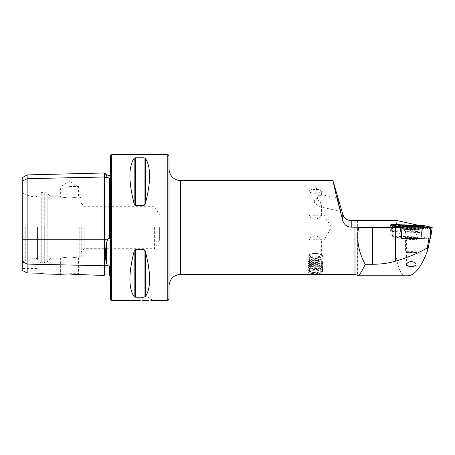 <?xml version="1.0" encoding="UTF-8"?>
<svg xmlns="http://www.w3.org/2000/svg" width="455" height="455" viewBox="0 0 455 455"><rect width="100%" height="100%" fill="white"/><g stroke="black" fill="none" stroke-linecap="round" stroke-linejoin="round"><path stroke-width="0.34" stroke-dasharray="2.27 1.71" d="M22.75 177.444L22.75 180.874L27.135 178.679L104.064 177.006A0.586 0.506 0 0 0 104.661 177.501L107.454 177.439L106.635 176.176L106.635 174.726M107.454 177.439L109.911 178.343L109.911 236.918L109.911 178.343L109.911 236.918L109.342 238.625L108.7 238.386L107.454 239.728L106.635 242.521C105.042 251.353 105.042 258.451 106.635 263.803L107.454 265.333L104.661 265.271L104.661 274.9M104.064 172.98L104.064 275.468M107.926 265.743L109.342 265.919L109.911 267.239L109.911 279.683M168.998 298.867L168.998 156.133M407.936 275.764L357.653 275.764L357.653 220.538M406.52 275.764C398.563 277.92 392.801 251.376 396.043 227.5L396.948 220.538M317.516 199.813L320.377 202.06L321.384 205.222L319.501 206.729L315.241 203.732C314.109 202.52 313.995 201.292 314.905 200.035L321.378 194.569L317.704 195.969L317.516 199.813A6.143 2.633 102.2 0 0 317.584 199.449A6.143 2.633 102.2 0 0 317.704 195.969M315.241 253.725A7.314 2.258 0 0 0 309.093 254.766A7.314 2.258 0 0 0 307.933 255.989A7.314 2.258 0 0 0 315.241 258.247A7.314 2.258 0 0 0 322.555 255.989A7.314 2.258 0 0 0 321.395 254.766A7.314 2.258 0 0 0 315.241 253.725M315.241 269.201L310.077 270.139L307.933 272.01L310.071 273.336L315.241 273.722L320.417 273.336L322.555 272.01L320.411 270.139L315.241 269.201M315.241 253.418A6.143 1.9 0 0 0 310.077 254.294A6.143 1.9 0 0 0 309.104 255.318A6.143 1.9 0 0 0 315.241 257.217A6.143 1.9 0 0 0 321.384 255.318A6.143 1.9 0 0 0 320.411 254.294A6.143 1.9 0 0 0 315.241 253.418M315.241 239.677L310.452 239.933L309.104 239.324L310.907 237.231L315.241 235.878L319.586 237.237L321.384 239.324L320.036 239.933L315.241 239.677M315.241 189.439A6.143 1.9 0 0 0 310.077 190.309A6.143 1.9 0 0 0 309.104 191.339A6.143 1.9 0 0 0 315.241 193.233A6.143 1.9 0 0 0 321.384 191.339A6.143 1.9 0 0 0 320.411 190.309A6.143 1.9 0 0 0 315.241 189.439M315.241 215.323L310.452 215.067L309.104 215.676L310.907 217.769L315.241 219.122L319.586 217.763L321.384 215.676L320.036 215.067L315.241 215.323M417.9 225.174L422.337 226.158L400.69 225.68L398.62 225.225A4.436 0.307 0 0 0 394.388 225.003A4.436 0.307 0 0 0 390.89 225.123M401.043 233.967L390.731 231.646L394.388 231.39L400.07 232.056L400.07 236.435L394.388 235.77L390.731 236.026L400.849 238.301M411.263 239.472A4.829 0.336 0 0 0 406.44 239.808A4.829 0.336 0 0 0 406.451 239.831A4.829 0.336 0 0 0 411.263 240.143A4.829 0.336 0 0 0 416.08 239.831A4.829 0.336 0 0 0 416.092 239.808A4.829 0.336 0 0 0 411.263 239.472M411.263 237.129A7.018 0.489 0 0 0 404.262 237.652A7.018 0.489 0 0 0 411.263 238.113A7.018 0.489 0 0 0 418.27 237.652A7.018 0.489 0 0 0 411.263 237.129M145.6 299.162L139.748 299.162L145.6 299.162M146.692 300.397L151.447 300.624L151.447 299.162L145.6 295.648L139.748 299.162L139.748 300.624L143.393 300.425M69.547 186.55L78.47 186.55L69.547 186.55M69.547 198.113C58.041 196.668 58.041 196.668 69.547 198.113C58.041 196.668 58.041 196.668 69.547 198.113C81.058 196.668 81.058 196.668 69.547 198.113C81.058 196.668 81.058 196.668 69.547 198.113M67.727 273.984L69.547 274.001M69.547 273.688L78.47 273.688L69.547 273.688M69.547 256.887C58.041 258.332 58.041 258.332 69.547 256.887C58.041 258.332 58.041 258.332 69.547 256.887C81.058 258.332 81.058 258.332 69.547 256.887C81.058 258.332 81.058 258.332 69.547 256.887M110.497 155.252L110.497 299.748M324.017 227.5L324.017 239.933L324.017 227.5M154.37 227.5L154.37 248.703L154.37 227.5M159.642 227.5L159.642 239.933L159.642 227.5M84.175 227.5L84.175 248.703L84.175 227.5M81.246 227.5L81.246 256.751L81.246 227.5M50.909 227.5L50.909 258.212L50.909 227.5M37.458 227.5L37.458 259.054L37.458 227.5M35.996 227.5L35.996 258.212L35.996 227.5M33.067 227.5L33.067 258.212L33.067 227.5M25.759 227.5L25.759 260.169L25.759 227.5M22.75 227.5L22.75 261.909L22.75 227.5M134.174 158.317C128.475 166.507 128.475 181.67 134.174 203.817L134.174 158.317M134.578 204.773L135.442 205.364L144.053 205.364L144.912 204.778M145.321 158.317L145.321 203.817C151.02 181.67 151.02 166.507 145.321 158.317L144.053 157.811L135.442 157.811L135.442 205.364M401.481 238.318L429.929 238.852L421.085 236.896L421.711 232.533L400.07 232.056L400.69 225.68M421.711 232.533L422.337 226.158M421.085 236.896L400.07 236.435M134.174 296.683L134.174 251.183C128.475 273.33 128.475 288.493 134.174 296.683L135.442 297.189L144.053 297.189L145.321 296.683C151.02 288.493 151.02 273.33 145.321 251.183L144.906 250.216M144.053 297.189L144.053 249.636L135.442 249.636L134.583 250.216M22.75 270.657L22.75 261.898L27.135 264.093L27.135 272.932L22.75 270.657M22.75 180.874L22.75 261.898L25.759 260.169L33.067 258.212L35.996 258.212L37.458 259.054C38.049 261.261 39.483 262.444 41.763 262.598L41.763 227.5L41.763 262.598L44.709 262.598L44.709 227.5L44.709 262.598L47.809 261.312L47.809 227.5L47.809 261.312L50.909 258.212L60.629 258.212L60.629 273.688L59.952 274.359M71.395 274.064L76.588 274.467M40.688 273.5L38.84 273.199L38.84 268.45L44.357 273.967L42.178 273.711M22.75 268.45L38.84 268.45L38.84 273.199L27.135 272.932M105.753 174.231L105.435 173.531M27.135 174.913L27.135 264.093L104.064 265.765A0.586 0.506 0 0 1 104.661 265.271L104.661 239.728L107.454 239.728M168.998 227.5L168.998 169.004L168.998 227.5M110.497 227.5L110.497 170.318L110.497 227.5M408.846 229.565A8.924 0.62 -0 0 0 420.454 228.967A8.924 0.62 -0 0 0 414.215 228.376A8.924 0.62 -0 0 0 402.612 228.967A8.924 0.62 -0 0 0 408.846 229.565M409.597 238.067A6.433 0.449 -0 0 0 417.969 237.641A6.433 0.449 -0 0 0 413.464 237.209A6.433 0.449 -0 0 0 405.098 237.641A6.433 0.449 -0 0 0 409.597 238.067M391.016 225.6L392.551 236.338L400.855 238.175M401.014 233.682L400.332 227.659M422.058 225.27L421.353 236.941L392.915 236.316L392.318 224.616M430.51 238.938L421.546 236.953L422.82 225.322M392.551 236.338L392.915 236.316L392.551 236.338M427.126 227.352C427.842 227.602 427.768 228.262 426.921 229.331L431.073 228.057L430.737 227.494M419.237 227.904A2.047 0.614 91.3 0 0 419.499 228.109C420.829 228.035 423.065 228.433 426.204 229.32L419.237 227.904L401.873 227.739L401.026 226.84M400.525 226.817L402.493 227.25L401.071 227.5L402.078 227.847L395.935 226.277C395.224 226.158 395.293 226.459 396.14 227.181L403.824 225.725L421.518 226.135M403.079 226.886L402.493 227.25L403.312 227.568L419.851 227.767L425.499 228.905L425.175 227.392L419.749 226.419L422.524 226.334M419.749 226.419L403.21 225.862L396.14 227.181L391.988 225.333L392.153 224.986M425.203 227.369L423.918 226.664M417.406 225.515L417.804 226.18A2.047 0.614 91.3 0 0 418.065 226.391L403.471 226.072C402.112 225.93 399.985 226.311 397.084 227.216L397.892 226.232M426.204 229.32L425.499 228.905M402.078 227.847L403.312 227.568M407.231 230.219L412.111 229.832L415.699 230.253L406.941 230.264L407.231 230.219L407.032 226.209M407.743 226.283L407.231 226.243L407.743 226.283L407.743 230.133M415.648 226.192L414.801 226.271L414.801 230.111M405.416 237.135A5.852 0.409 0 0 0 411.343 237.533A5.852 0.409 0 0 0 417.116 237.123A5.852 0.409 0 0 0 417.116 237.112A5.852 0.409 0 0 0 417.11 237.112A5.852 0.409 0 0 0 411.263 236.714A5.852 0.409 0 0 0 405.416 237.112A5.852 0.409 0 0 0 405.416 237.123A5.852 0.409 0 0 0 405.416 237.135M417.116 251.996A5.852 0.409 0 0 0 411.189 251.598A5.852 0.409 0 0 0 405.416 252.007A5.852 0.409 0 0 0 405.416 252.013A5.852 0.409 0 0 0 405.428 252.036A5.852 0.409 0 0 0 411.263 252.411A5.852 0.409 0 0 0 417.099 252.036A5.852 0.409 0 0 0 417.116 252.007A5.852 0.409 0 0 0 417.116 251.996M416.82 252.286A5.557 0.387 0 0 0 411.127 251.911A5.557 0.387 0 0 0 405.712 252.309A5.557 0.387 0 0 0 405.724 252.326A5.557 0.387 0 0 0 411.263 252.684A5.557 0.387 0 0 0 416.808 252.326A5.557 0.387 0 0 0 416.82 252.286M403.591 226.852A7.678 0.535 0 0 0 411.462 227.375A7.678 0.535 0 0 0 418.941 226.84A7.678 0.535 0 0 0 418.941 226.829A7.678 0.535 0 0 0 418.827 226.749A7.678 0.535 0 0 0 411.07 226.306A7.678 0.535 0 0 0 403.704 226.749A7.678 0.535 0 0 0 403.585 226.84A7.678 0.535 0 0 0 403.591 226.852L403.585 228.956A7.678 0.535 0 0 0 403.591 228.967A7.678 0.535 0 0 0 403.596 228.979A7.678 0.535 0 0 0 411.263 229.491A7.678 0.535 0 0 0 418.936 228.979A7.678 0.535 0 0 0 418.941 228.956A7.678 0.535 0 0 0 411.166 228.421A7.678 0.535 0 0 0 403.585 228.956M411.576 226.38L415.483 226.209M407.162 226.226L411.223 226.38M418.941 228.956A7.678 0.535 0 0 0 418.941 228.939L418.941 226.84M313.108 272.482A6.905 2.133 0 0 0 321.77 271.146A6.905 2.133 0 0 0 317.38 268.422A6.905 2.133 0 0 0 310.321 268.956A6.905 2.133 0 0 0 308.717 271.146A6.905 2.133 0 0 0 313.108 272.482M312.983 272.209A7.314 2.258 0 0 0 322.157 270.799A7.314 2.258 0 0 0 322.555 270.06A7.314 2.258 0 0 0 317.505 267.915A7.314 2.258 0 0 0 307.933 270.06A7.314 2.258 0 0 0 308.331 270.799A7.314 2.258 0 0 0 312.983 272.209M312.983 270.68A7.314 2.258 0 0 0 322.555 268.53A7.314 2.258 0 0 0 322.498 268.245A7.314 2.258 0 0 0 317.505 266.385A7.314 2.258 0 0 0 307.989 268.245A7.314 2.258 0 0 0 307.933 268.53A7.314 2.258 0 0 0 312.983 270.68M313.165 269.093A6.728 2.082 0 0 0 321.514 267.864A6.728 2.082 0 0 0 321.918 266.846A6.728 2.082 0 0 0 317.323 265.134A6.728 2.082 0 0 0 308.57 266.846A6.728 2.082 0 0 0 308.973 267.864A6.728 2.082 0 0 0 313.165 269.093M312.983 268.763A7.314 2.258 0 0 0 322.06 267.432A7.314 2.258 0 0 0 322.498 266.323A7.314 2.258 0 0 0 317.505 264.463A7.314 2.258 0 0 0 307.989 266.323A7.314 2.258 0 0 0 308.427 267.432A7.314 2.258 0 0 0 312.983 268.763M313.165 267.17A6.728 2.082 0 0 0 321.514 265.947A6.728 2.082 0 0 0 321.918 264.929A6.728 2.082 0 0 0 317.323 263.217A6.728 2.082 0 0 0 308.57 264.929A6.728 2.082 0 0 0 308.973 265.947A6.728 2.082 0 0 0 313.165 267.17M312.983 266.84A7.314 2.258 0 0 0 322.06 265.51A7.314 2.258 0 0 0 322.498 264.406A7.314 2.258 0 0 0 317.505 262.546A7.314 2.258 0 0 0 307.989 264.406A7.314 2.258 0 0 0 308.427 265.51A7.314 2.258 0 0 0 312.983 266.84M313.165 265.254A6.728 2.082 0 0 0 321.514 264.025A6.728 2.082 0 0 0 321.918 263.007A6.728 2.082 0 0 0 317.323 261.295A6.728 2.082 0 0 0 308.57 263.007A6.728 2.082 0 0 0 308.973 264.025A6.728 2.082 0 0 0 313.165 265.254M312.983 264.924A7.314 2.258 0 0 0 322.06 263.593A7.314 2.258 0 0 0 322.498 262.484A7.314 2.258 0 0 0 317.505 260.624A7.314 2.258 0 0 0 307.989 262.484A7.314 2.258 0 0 0 308.427 263.593A7.314 2.258 0 0 0 312.983 264.924M313.165 263.331A6.728 2.082 0 0 0 321.514 262.108A6.728 2.082 0 0 0 321.918 261.09A6.728 2.082 0 0 0 317.323 259.378A6.728 2.082 0 0 0 308.57 261.09A6.728 2.082 0 0 0 308.973 262.108A6.728 2.082 0 0 0 313.165 263.331M312.983 263.001A7.314 2.258 0 0 0 322.06 261.671A7.314 2.258 0 0 0 322.555 260.857A7.314 2.258 0 0 0 317.505 258.707A7.314 2.258 0 0 0 307.933 260.857A7.314 2.258 0 0 0 308.427 261.671A7.314 2.258 0 0 0 312.983 263.001M312.983 258.133A7.314 2.258 0 0 0 322.555 255.989A7.314 2.258 0 0 0 321.287 254.715A7.314 2.258 0 0 0 317.505 253.839A7.314 2.258 0 0 0 309.201 254.715A7.314 2.258 0 0 0 307.933 255.989A7.314 2.258 0 0 0 312.983 258.133M313.455 256.853A5.79 1.792 0 0 0 319.876 256.228A5.79 1.792 0 0 0 320.03 254.146A5.79 1.792 0 0 0 317.033 253.452A5.79 1.792 0 0 0 310.458 254.146A5.79 1.792 0 0 0 313.455 256.853M317.05 257.2A5.852 1.809 0 0 0 310.407 257.905A5.852 1.809 0 0 0 309.394 258.918A5.852 1.809 0 0 0 313.438 260.641A5.852 1.809 0 0 0 321.093 258.918A5.852 1.809 0 0 0 320.081 257.905A5.852 1.809 0 0 0 317.05 257.2M317.05 268.734A5.852 1.809 0 0 0 309.394 270.452A5.852 1.809 0 0 0 313.438 272.17A5.852 1.809 0 0 0 321.093 270.452A5.852 1.809 0 0 0 317.05 268.734M22.75 239.728L104.65 239.728L104.661 173.548M106.635 242.521L106.635 263.803M167.241 154.376L167.241 300.624M180.698 274.297L180.698 180.703M390.902 236.1L390.902 231.726L390.157 225.407M398.62 225.225L397.875 231.572L397.875 235.946M110.77 227.5L110.77 284.409L110.77 227.5M111.378 154.376L111.378 300.624M79.784 227.5L79.784 258.212L79.784 227.5M354.98 274.297L354.98 220.641M357.05 275.156L357.05 220.584M41.763 227.5L41.763 192.402L41.763 227.5M44.709 227.5L44.709 192.402L44.709 227.5M47.809 227.5L47.809 193.688L47.809 227.5M109.342 265.919L109.342 275.019M109.342 177.956L109.342 238.625M144.053 205.364L144.053 157.811M135.442 297.189L135.442 249.636M145.321 296.683L145.321 251.183M413.464 231.021A6.433 0.449 -0 0 0 405.098 231.447A6.433 0.449 -0 0 0 409.597 231.879A6.433 0.449 -0 0 0 417.969 231.447A6.433 0.449 -0 0 0 413.464 231.021M432.176 227.426L431.073 228.057L432.034 227.46M390.885 224.702L391.988 225.333L390.93 224.713M401.361 227.403L400.298 226.789M422.496 226.351A2.047 1.945 -77.5 0 1 420.574 226.374L419.317 225.646M402.607 227.91L419.499 228.109A2.047 0.614 91.3 0 0 419.851 227.767L420.09 227.255M404.643 227.58L405.496 226.937M403.824 225.725L403.21 225.862L403.824 225.725L403.21 225.862L402.811 225.191M427.023 227.409L425.709 227.602L420.636 226.653M420.221 226.641L418.065 226.391A2.047 0.614 91.3 0 0 418.418 226.044M397.863 226.249A2.047 1.945 -77.5 0 1 396.47 226.482L396.47 226.482A2.047 1.945 -77.5 0 1 395.935 226.277M397.482 226.249L396.453 226.482L400.536 227.295M417.343 231.709A6.074 0.427 0 0 0 411.11 231.299A6.074 0.427 0 0 0 405.189 231.731A6.074 0.427 0 0 0 405.195 231.737A6.074 0.427 0 0 0 411.263 232.147A6.074 0.427 0 0 0 417.337 231.737A6.074 0.427 0 0 0 417.343 231.709M415.37 230.202L415.37 226.226M414.312 229.911L414.312 226.306M412.111 229.832L412.111 226.374M415.307 230.025L415.307 226.055M414.465 230.321L414.465 226.345M412.332 230.412L412.332 226.436M410.427 230.412L410.427 226.442M408.232 230.332L408.232 226.357M407.168 230.042L407.168 226.072M408.078 229.923L408.078 226.294M410.205 229.832L410.205 226.368M319.501 206.729L340.732 211.319M307.933 272.01L307.933 260.857M310.077 254.294L309.093 254.766M309.104 255.318L309.104 239.324M309.104 215.676L309.104 191.339M320.411 190.309L315.241 187.824L310.077 190.309M390.731 236.026L390.731 231.646L389.952 225.316M406.44 265.123L406.44 239.808M406.451 239.831L404.262 237.652M81.246 198.249L79.784 196.787L78.47 196.787L78.47 186.55L69.547 181.192L60.629 186.55L60.629 196.787L50.909 196.787L47.809 193.688L44.709 192.402L41.763 192.402C39.483 192.556 38.049 193.739 37.458 195.946L35.996 196.787L33.067 196.787L25.759 194.831L22.75 193.091M110.497 280.035L111.629 282.345L111.629 227.5L111.629 282.345L110.497 284.682M320.036 215.067L324.017 215.067L331.49 227.5L324.017 239.933L320.036 239.933M310.452 239.933L159.642 239.933L154.37 248.703L84.175 248.703L81.246 251.632M79.642 274.854L78.47 273.688L78.47 258.212L79.784 258.212L81.246 256.751M81.246 203.368L84.175 206.297L154.37 206.297L159.642 215.067L310.452 215.067M110.497 174.965L111.629 172.655L111.629 227.5L111.629 172.655L110.497 170.318M416.08 239.831L418.27 237.652M416.092 265.123L416.092 239.808M321.384 215.676L321.384 205.222M337.223 197.993L321.378 194.569L321.384 191.339M321.384 255.318L321.384 239.324M320.411 254.294L321.395 254.766M322.555 272.01L322.555 260.857M420.454 228.967L420.454 226.055M417.969 237.641L417.969 231.447C418.97 228.268 419.391 229.712 419.521 229.206L408.903 229.559L403.539 229.206C403.67 229.712 404.091 228.268 405.098 231.447L405.098 237.641M392.534 236.333L390.964 225.589M402.612 228.967L402.612 226.055M403.596 228.979L405.621 232.647L405.974 234.638L405.416 237.112L405.416 252.007M418.936 228.979L417.337 231.737L416.558 234.638L417.11 237.112L417.116 252.007M404.529 226.442A20.475 20.475 0 0 0 403.704 226.749M415.699 230.253L415.762 226.175M418.827 226.749A20.475 20.475 0 0 0 418.105 226.476M416.808 252.326L417.099 252.036M405.724 252.326L405.428 252.036M415.597 229.98L415.597 225.913M406.941 230.264L406.941 226.198M406.838 229.991L406.838 225.925M321.77 271.146L322.157 270.799M322.555 270.06L322.555 268.53M321.918 266.846L322.498 268.245M321.514 267.864L322.06 267.432M321.918 264.929L322.498 266.323M321.514 265.947L322.06 265.51M321.918 263.007L322.498 264.406M321.514 264.025L322.06 263.593M321.918 261.09L322.498 262.484M321.514 262.108L322.06 261.671M320.03 254.146L321.287 254.715M320.081 257.905L315.241 255.71L310.407 257.905M309.394 270.452L309.394 258.918M321.093 270.452L321.093 258.918M310.458 254.146L309.201 254.715M308.973 262.108L308.427 261.671M308.57 261.09L307.989 262.484M308.973 264.025L308.427 263.593M308.57 263.007L307.989 264.406M308.973 265.947L308.427 265.51M308.57 264.929L307.989 266.323M308.973 267.864L308.427 267.432M308.57 266.846L307.989 268.245M307.933 270.06L307.933 268.53M308.717 271.146L308.331 270.799M315.827 257.957A5.852 5.852 0 0 0 309.707 265.674A5.852 5.852 0 0 0 321.065 264.361A5.852 5.852 0 0 0 315.827 257.957"/><path stroke-width="0.68" d="M105.753 174.231L106.635 176.176C105.042 172.661 105.042 172.661 106.635 176.176L107.454 177.439L109.911 178.343L109.911 236.918L109.342 238.625L109.342 177.956M76.588 274.467L104.064 275.468L104.064 177.006A0.586 0.506 180 0 0 104.661 177.501L107.454 177.439M107.488 265.367L107.926 265.743M110.497 280.035L109.911 279.683L109.911 267.239L109.342 265.919L108.7 266.021L107.454 265.333L106.635 263.803C105.042 258.486 105.042 251.393 106.635 242.521L107.454 239.728L108.7 238.386L109.342 238.625M168.998 156.133L168.998 298.867C168.117 300.539 167.531 301.125 167.241 300.624L167.241 154.376C167.531 153.875 168.117 154.461 168.998 156.133M339.003 205.245L340.732 211.319M390.89 225.123A4.436 0.307 0 0 0 389.952 225.316A4.436 0.307 0 0 0 390.157 225.407L400.406 227.676L358.557 227.5C356.498 240.456 358.722 252.707 365.217 264.253C361.697 271.772 359.245 275.605 357.852 275.764L357.05 275.156L357.05 227.21L351.226 227.153C346.915 226.88 344.088 224.696 342.751 220.595L336.143 194.996L332.952 180.703L342.751 214.22C344.077 218.212 346.903 220.351 351.226 220.641L396.948 220.538L417.9 225.174M406.44 265.123L406.446 265.322A4.829 0.336 0 0 1 411.263 265.003A4.829 0.336 0 0 1 416.08 265.322C416.188 263.337 414.579 262.069 411.263 261.517C407.953 262.069 406.349 263.337 406.446 265.322C409.665 267.005 412.878 267.005 416.08 265.322L416.092 265.123M143.393 300.425L145.6 300.391C138.053 300.641 138.053 300.641 145.6 300.391L146.692 300.397M69.547 274.001L79.642 274.854L69.547 274.001C57.262 274.342 57.262 274.342 69.547 274.001L71.395 274.064M44.357 273.967L59.952 274.359L67.727 273.984M110.497 227.5L110.497 155.252L111.378 154.376L111.378 300.624L110.497 299.748L110.497 227.5M144.912 204.778L145.321 203.817L144.053 205.364L135.442 205.364L134.174 203.817L134.578 204.773M135.442 205.364L135.442 157.811L134.174 158.317L135.442 157.811L144.053 157.811L145.321 158.317C151.02 166.507 151.02 181.67 145.321 203.817L145.321 158.317M134.174 203.817C128.475 181.67 128.475 166.507 134.174 158.317L134.174 203.817M358.591 227.318L357.05 227.21M144.906 250.216L144.053 249.636L145.321 251.183C151.02 273.33 151.02 288.493 145.321 296.683L144.053 297.189L135.442 297.189L134.174 296.683C128.475 288.493 128.475 273.33 134.174 251.183L135.442 249.636L144.053 249.636L144.053 297.189M134.583 250.216L134.174 251.183L134.174 296.683M145.6 300.391C153.142 300.641 153.142 300.641 145.6 300.391M22.75 261.898L27.135 264.093L27.135 272.932L22.75 270.657L22.75 180.874L27.135 178.679L104.064 177.006L104.064 172.98L104.65 173.548L104.661 239.728L107.454 239.728M104.064 275.468L104.65 274.9L104.661 265.271A0.586 0.506 180 0 0 104.064 265.765L27.135 264.093L27.135 174.913L22.75 177.444L22.75 180.874M38.84 273.199L44.357 273.967L38.84 273.199L27.135 272.932M42.178 273.711L40.688 273.5M338.947 204.073L337.223 197.993M400.406 227.676L401.043 233.967L400.849 238.301L401.481 238.318M429.912 238.96L427.848 249.892C421.626 266.619 414.988 275.241 407.936 275.764L357.852 275.764M427.848 249.892L427.256 247.89C418.896 252.923 408.254 257.371 395.332 261.233C388.189 263.28 380.613 264.287 372.622 264.253L365.217 264.253M427.256 247.89L428.946 238.938M408.846 226.647A8.924 0.62 -0 0 0 420.454 226.055A8.924 0.62 -0 0 0 414.215 225.464A8.924 0.62 -0 0 0 402.612 226.055A8.924 0.62 -0 0 0 408.846 226.647M419.317 225.646L399.029 225.362L403.744 226.465L420.249 226.92L424.032 226.698L419.317 225.646M400.855 238.175L401.515 238.323L401.014 233.682M400.332 227.659L400.246 226.789L432.176 227.426L422.763 225.322L392.324 224.616L390.885 224.702L400.246 226.789M401.003 226.84L401.708 238.34L430.146 238.96L430.743 227.494L432.193 227.398L422.058 225.27L392.318 224.616L390.868 224.713L391.016 225.6M432.193 227.398L430.51 238.938L430.146 238.96L430.51 238.938L432.193 227.398M390.964 225.589L390.811 224.69L401.026 226.84L430.737 227.494M421.518 226.135L422.763 225.322M422.268 226.3L427.325 227.415M397.67 226.203L399.143 225.447M415.381 225.851L411.138 225.697A4.897 0.341 0 0 0 406.958 225.873A4.897 0.341 0 0 0 406.77 226.175A4.897 0.341 0 0 0 407.032 226.209L407.162 226.226A4.897 0.341 0 0 0 411.223 226.38L411.576 226.38A4.897 0.341 0 0 0 415.483 226.209L415.648 226.192A4.897 0.341 0 0 0 415.762 226.175A4.897 0.341 0 0 0 416.166 226.027A4.897 0.341 0 0 0 415.512 225.868L415.381 225.851A4.897 0.341 0 0 0 411.138 225.697L406.958 225.873L407.743 226.283M415.597 225.907L414.801 226.271L415.512 225.868M411.132 225.669A5.267 0.37 0 0 0 406.184 225.942A5.267 0.37 0 0 0 411.4 226.402A5.267 0.37 0 0 0 416.348 225.942A5.267 0.37 0 0 0 411.132 225.669M106.635 176.176L106.635 174.726L108.7 175.585L110.497 174.965M22.75 239.728L104.661 239.728L104.661 265.271L107.454 265.333M106.635 263.803L106.635 242.521M332.952 180.703L180.698 180.703L180.698 274.297C173.588 274.991 169.692 278.892 168.998 285.996M354.98 227.153L354.98 274.297L357.05 275.156M351.226 227.153L351.226 220.641M104.661 274.9L109.342 275.019L109.342 265.919M144.053 157.811L144.053 205.364M145.321 251.183L145.321 296.683M135.442 249.636L135.442 297.189M342.751 220.595L342.751 214.22M395.332 261.233L395.332 227.563M372.622 264.253L372.622 227.318M421.705 225.987L422.035 225.27M392.153 224.986L392.324 224.616M420.09 227.255L420.249 226.92M405.496 226.937L405.655 226.596M403.079 226.886L403.744 226.465M397.863 226.249A2.047 1.945 -77.5 0 0 397.892 226.232L400.525 226.817M414.312 226.306L414.312 225.942M412.111 226.374L412.111 225.862M408.078 226.294L408.078 225.953M410.205 226.368L410.205 225.862M104.661 173.548L105.435 173.531L106.635 174.726M167.241 154.376L111.378 154.376M180.698 274.297L354.98 274.297M167.241 300.624L151.447 300.624M139.748 300.624L111.378 300.624M109.342 275.019L109.911 275.599M27.135 174.913L104.064 172.98M180.698 180.703C173.588 180.009 169.692 176.108 168.998 169.004M424.032 226.698L425.203 227.369M399.029 225.362L397.585 226.186M406.184 225.942A20.475 20.475 0 0 0 404.529 226.442M418.105 226.476A20.475 20.475 0 0 0 416.348 225.942"/></g></svg>
